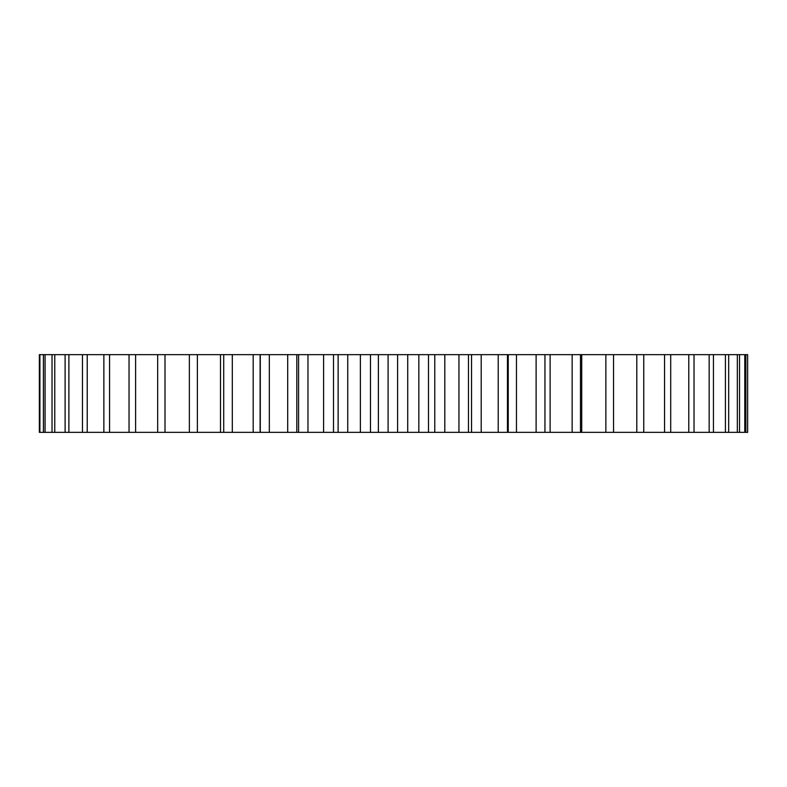 <?xml version="1.0" encoding="UTF-8"?>
<svg xmlns="http://www.w3.org/2000/svg" width="787" height="787" viewBox="0 0 787 787"><rect width="100%" height="100%" fill="white"/><g stroke="black" fill="none" stroke-linecap="round" stroke-linejoin="round"><path stroke-width="1.18" d="M516.459 354.652L747.65 354.652L747.65 432.348L508.245 432.348L508.245 354.652L516.459 354.652L516.459 432.348M507.025 354.652L189.362 354.652L189.362 432.348L260.103 432.348L260.103 354.652M190.07 354.652L39.35 354.652L39.35 432.348L190.07 432.348M507.025 432.348L260.103 432.348M745.889 354.652L745.889 432.348M744.787 354.652L744.787 432.348M739.544 354.652L739.544 432.348M737.34 354.652L737.34 432.348M728.673 354.652L728.673 432.348M725.417 354.652L725.417 432.348M713.445 354.652L713.445 432.348M709.156 354.652L709.156 432.348M694.026 354.652L694.026 432.348M688.782 354.652L688.782 432.348M670.701 354.652L670.701 432.348M664.553 354.652L664.553 432.348M643.756 354.652L643.756 432.348M636.791 354.652L636.791 432.348M613.545 354.652L613.545 432.348M605.862 354.652L605.862 432.348M581.721 354.652L581.721 432.348M580.472 354.652L580.472 432.348M572.149 354.652L572.149 432.348M550.113 354.652L550.113 432.348M544.948 354.652L544.948 432.348M536.114 354.652L536.114 432.348M507.448 354.652L507.448 432.348M498.22 354.652L498.22 432.348M481.201 354.652L481.201 432.348M468.472 354.652L468.472 432.348M458.949 354.652L458.949 432.348M444.803 354.652L444.803 432.348M434.778 354.652L434.778 432.348M428.502 354.652L428.502 432.348M418.832 354.652L418.832 432.348M407.725 354.652L407.725 432.348M397.602 354.652L397.602 432.348M388.089 354.652L388.089 432.348M378.38 354.652L378.38 432.348M370.47 354.652L370.47 432.348M360.377 354.652L360.377 432.348M347.736 354.652L347.736 432.348M338.125 354.652L338.125 432.348M323.585 354.652L323.585 432.348M307.973 354.652L307.973 432.348M298.588 354.652L298.588 432.348M287.698 354.652L287.698 432.348M269.331 354.652L269.331 432.348M260.281 354.652L260.281 432.348M253.188 354.652L253.188 432.348M232.303 354.652L232.303 432.348M223.715 354.652L223.715 432.348M220.498 354.652L220.498 432.348M197.37 354.652L197.37 432.348M165.004 354.652L165.004 432.348M157.666 354.652L157.666 432.348M135.6 354.652L135.6 432.348M129.038 354.652L129.038 432.348M109.57 354.652L109.57 432.348M103.864 354.652L103.864 432.348M87.229 354.652L87.229 432.348M82.458 354.652L82.458 432.348M68.882 354.652L68.882 432.348M65.105 354.652L65.105 432.348M54.765 354.652L54.765 432.348M52.031 354.652L52.031 432.348M45.066 354.652L45.066 432.348M43.413 354.652L43.413 432.348M39.901 354.652L39.901 432.348M471.541 432.348L471.541 354.652M333.511 432.348L333.511 354.652M296.807 432.348L296.807 354.652"/></g></svg>
